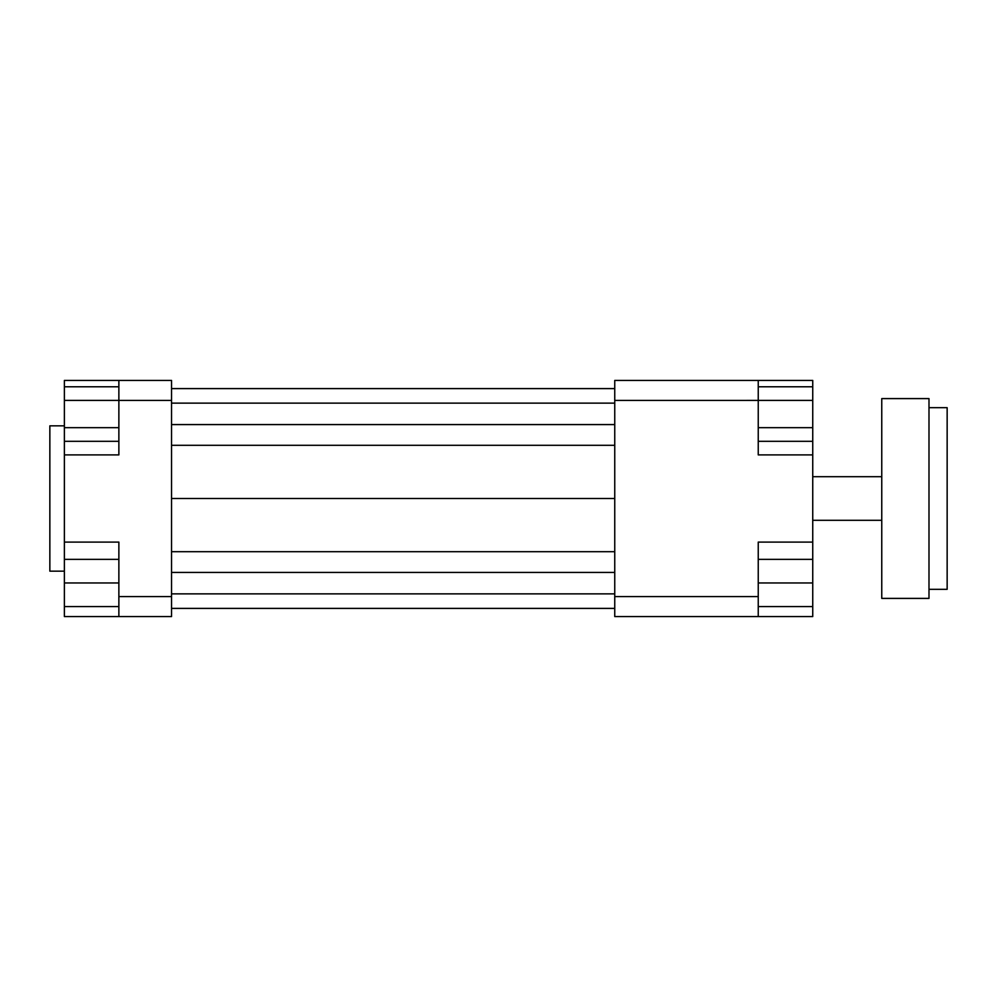 <?xml version="1.0" encoding="UTF-8"?>
<svg xmlns="http://www.w3.org/2000/svg" width="997" height="997" viewBox="0 0 997 997"><rect width="100%" height="100%" fill="white"/><g stroke="black" fill="none" stroke-linecap="round" stroke-linejoin="round"><path stroke-width="1.5" d="M758.243 596.58L758.243 542.094L812.742 542.094L812.742 616.57L758.243 616.57L758.243 596.58L614.75 596.58L614.75 616.57L758.243 616.57M812.742 542.094L812.742 454.906L758.243 454.906L758.243 380.43L614.75 380.43L614.75 596.58M614.75 400.42L812.742 400.408L812.742 427.676L758.243 427.676M118.867 380.43L118.867 400.42L171.546 400.42L171.546 380.43L64.381 380.43L64.381 386.774L118.867 386.774M64.381 454.906L64.381 400.408L118.867 400.408L118.867 454.906L64.381 454.906L64.381 559.354L118.867 559.354M812.742 454.906L812.742 441.31L758.243 441.31M758.243 380.43L812.742 380.43L812.742 386.774L758.243 386.774M118.867 596.58L118.867 616.57L171.546 616.57L171.546 596.58L118.867 596.58L118.867 542.094L64.381 542.094M118.867 616.57L64.381 616.57L64.381 606.575L118.867 606.575M64.381 606.575L64.381 559.354M64.381 582.958L118.867 582.958M64.381 427.676L118.867 427.676M64.381 441.31L118.867 441.31M64.381 400.408L64.381 386.774M812.742 606.575L758.243 606.575M812.742 559.354L758.243 559.354M812.742 582.958L758.243 582.958M812.742 427.676L812.742 441.31M812.742 386.774L812.742 400.408M64.381 425.844L49.85 425.844L49.85 571.156L64.381 571.156M171.546 388.606L614.75 388.606M171.546 403.137L614.75 403.137M171.546 424.572L614.75 424.572M171.546 445.298L614.75 445.298M171.546 498.5L614.75 498.5M171.546 596.58L171.546 400.42M171.546 551.702L614.75 551.702M171.546 572.428L614.75 572.428M171.546 593.863L614.75 593.863M171.546 608.394L614.75 608.394M928.992 407.686L947.15 407.686L947.15 589.314L928.992 589.314M928.992 498.5L928.992 398.601L881.759 398.601L881.759 598.399L928.992 598.399L928.992 498.5M812.742 520.297L881.759 520.297M812.742 476.703L881.759 476.703"/></g></svg>
